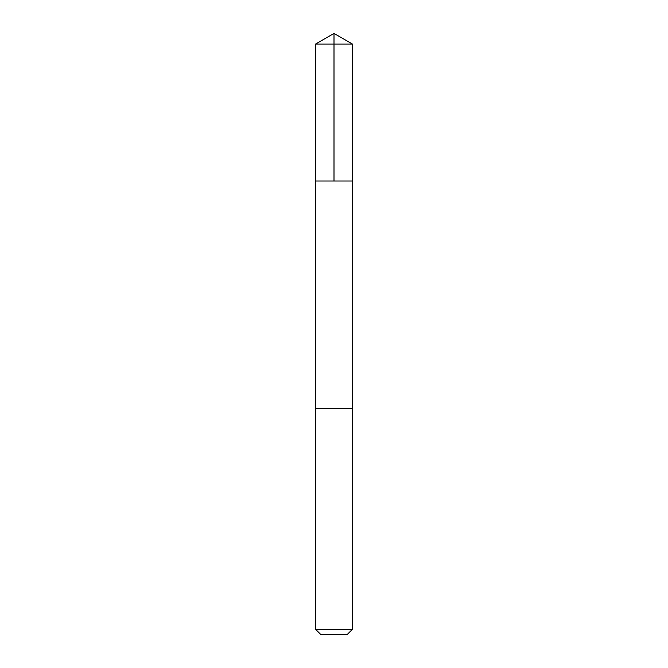 <?xml version="1.0" encoding="UTF-8"?>
<svg xmlns="http://www.w3.org/2000/svg" width="668" height="668" viewBox="0 0 668 668"><rect width="100%" height="100%" fill="white"/><g stroke="black" fill="none" stroke-linecap="round" stroke-linejoin="round"><path stroke-width="1" d="M315.546 181.02L352.454 181.02L352.454 44.055L315.546 44.055L315.546 181.02L352.454 181.02L352.445 408.407L315.555 408.407L315.546 181.02M345.022 408.407L315.546 408.407L315.546 629.273L352.454 629.273L352.454 408.407L345.022 408.407M352.454 629.273L347.126 634.6L320.874 634.6L315.546 629.273M334 181.02L334 33.4L315.546 44.055M334 33.4L352.454 44.055"/></g></svg>
